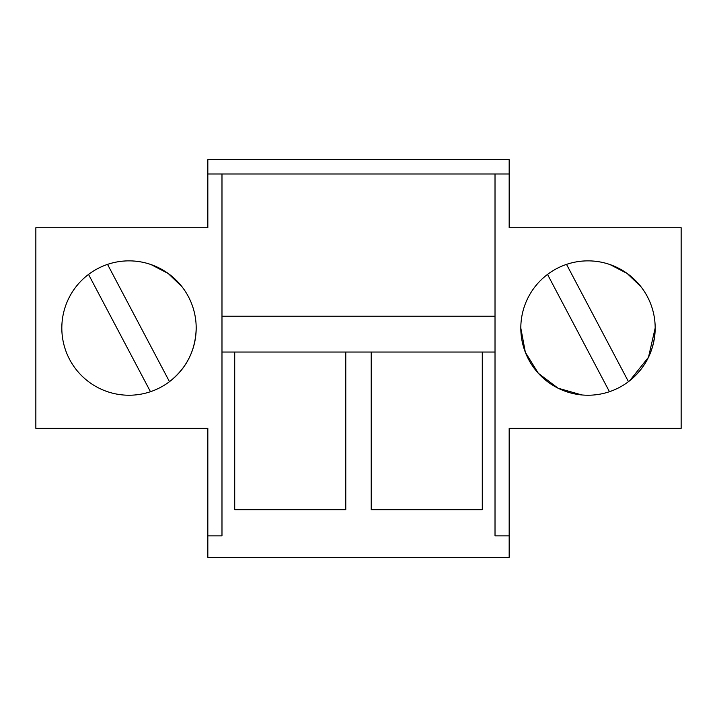 <?xml version="1.0" encoding="UTF-8"?>
<svg xmlns="http://www.w3.org/2000/svg" width="717" height="717" viewBox="0 0 717 717"><rect width="100%" height="100%" fill="white"/><g stroke="black" fill="none" stroke-linecap="round" stroke-linejoin="round"><path stroke-width="1.08" d="M207.831 557.36L207.831 428.372L35.85 428.372L35.85 227.719L207.831 227.719L207.831 159.64L509.169 159.64L509.169 227.719L681.15 227.719L681.15 428.372L509.169 428.372L509.169 535.859L495.017 535.859L495.017 352.047L495.017 535.859L509.169 535.859L509.169 557.36L207.831 557.36M482.29 352.047L495.017 352.047L495.017 316.224L221.983 316.224L221.983 352.047L234.71 352.047L234.71 509.715L345.782 509.715L345.782 352.047L371.218 352.047L371.218 509.715L482.29 509.715L482.29 352.047L371.218 352.047L482.29 352.047M221.983 352.047L221.983 535.859L207.831 535.859M61.823 328.045A67.183 67.183 0 0 1 129.006 260.863A67.183 67.183 0 0 1 196.189 328.045A67.183 67.183 0 0 1 129.006 395.228A67.183 67.183 0 0 1 61.823 328.045M566.529 264.385L628.468 381.668C645.757 367.973 654.657 350.093 655.177 328.045L655.177 328.045A67.183 67.183 0 0 1 587.994 395.228A67.183 67.183 0 0 1 520.811 328.045A67.183 67.183 0 0 1 587.994 260.863A67.183 67.183 0 0 1 655.177 328.045L648.482 357.272L629.741 380.682M509.169 173.98L495.017 173.98L495.017 316.224L221.983 316.224L221.983 173.98L207.831 173.98M581.792 394.942L558.05 388.184L538.342 373.306L525.346 352.316L520.811 328.045M530.015 294.113L530.508 293.28M610.167 264.627L627.187 273.482L641.007 286.773M221.983 173.98L495.017 173.98M345.782 352.047L234.71 352.047L345.782 352.047M182.091 286.863L168.19 273.482L151.072 264.591M88.532 274.423L150.471 391.706A67.183 67.183 0 0 0 169.481 381.668C186.77 367.973 195.678 350.093 196.189 328.045M169.481 381.668L107.541 264.385M641.07 286.863L627.178 273.482L610.059 264.591M609.459 391.706L547.519 274.423"/></g></svg>
